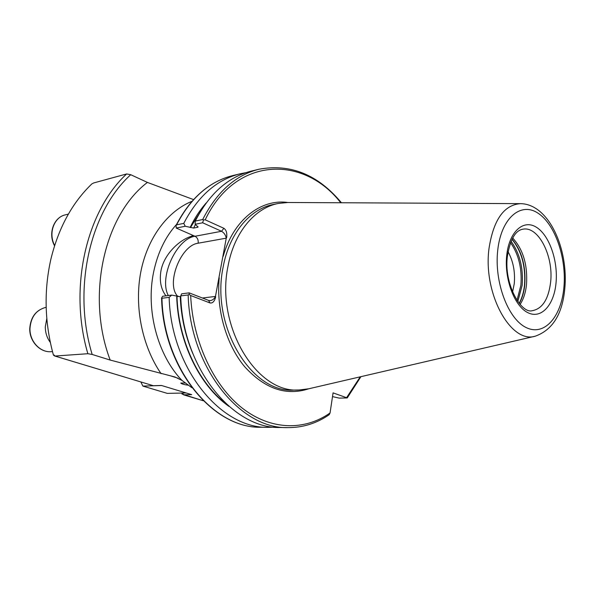 <?xml version="1.0" encoding="UTF-8"?>
<svg xmlns="http://www.w3.org/2000/svg" width="595" height="595" viewBox="0 0 595 595"><rect width="100%" height="100%" fill="white"/><g stroke="black" fill="none" stroke-linecap="round" stroke-linejoin="round"><path stroke-width="0.89" d="M185.655 383.031L180.768 383.054C181.557 383.954 184.16 384.682 188.585 385.233M520.104 304.432C523.511 299.218 525.645 292.621 526.508 284.641C527.765 264.991 523.146 249.431 512.652 237.963M512.578 292.063L514.259 283.644C515.285 271.87 513.217 261.22 508.048 251.692M189.15 292.866L189.173 294.48L188.161 294.956L180.731 295.894L181.631 293.826L189.15 292.866L208.614 300.408L210.422 300.624C212.683 300.148 214.356 298.757 215.457 296.436L226.256 238.164C225.654 235.032 224.084 232.742 221.533 231.284L223.869 228.294C226.293 229.923 227.216 233.039 226.65 237.65M520.461 203.646L287.921 202.493L278.341 203.445C254.846 207.871 233.991 232.571 227.959 266.463C215.383 326.291 257.025 393.883 299.248 389.963L308.798 388.773L535.314 336.168C552.591 329.98 562.424 314.123 564.804 288.59C568.612 249.699 549.252 204.011 520.461 203.646C503.95 204.933 493.471 219.838 489.023 248.383C482.82 293.566 510.919 344.178 535.314 336.168M149.546 384.563L54.651 355.981L53.416 355.074C44.632 322.847 43.777 290.91 50.865 259.264C58.474 227.982 72.136 202.858 91.861 183.892L93.735 182.94L126.631 173.948L130.729 174.699L147.404 182.42L193.516 199.578M245.951 172.654L240.105 173.807C216.706 179.645 197.927 196.172 183.766 223.393L185.238 226.249L176.209 228.056L191.583 234.765L192.616 235.784L192.007 236.141C180.144 239.25 164.131 253.827 160.977 270.688C159.274 280.773 160.933 289.163 165.938 295.841M191.969 387.784L181.936 380.391C157.593 355.141 145.559 309.883 153.674 271.826C157.742 252.615 165.365 236.825 176.529 224.449M182.144 393.057L181.958 394.016L183.171 393.994L183.543 394.812L203.267 400.755M203.297 400.785L181.958 394.016M53.416 355.074L54.138 355.022L54.941 356.048L87.859 353.713L92.166 354.456L110.179 360.064L174.908 376.977L181.936 380.391M110.179 360.064C85.725 295.596 104.445 214.907 147.404 182.42M92.166 354.456C72.084 288.404 90.276 211.24 130.729 174.699M87.859 353.713C68.38 287.578 86.52 210.972 126.631 173.948M188.161 294.956C190.013 367.606 240.536 429.285 288.032 427.612C302.967 427.649 316.666 423.357 329.124 414.752L330.054 412.975L333.074 392.864L347.235 397.936L339.232 398.122L332.516 396.612M202.687 219.54C216.848 191.835 235.642 175.056 259.07 169.218L251.663 171.01C228.242 176.849 209.455 193.531 195.286 221.05L202.687 219.54L203.512 219.942L202.635 222.768L221.533 231.284L194.996 236.26L191.583 234.765M340.742 202.754C303.681 155.064 235.657 155.927 205.193 219.815L203.512 219.942M202.635 222.768L195.153 224.27L198.083 227.03L197.6 227.29L193.635 228.071L185.238 226.249M195.153 224.27L195.286 221.05M206.123 203.029C199.957 209.998 194.625 218.134 190.14 227.431M176.209 228.056L176.12 225.267L176.574 224.851L183.766 223.393M205.193 219.815L223.869 228.294M215.688 296.86C214.55 301.405 212.638 303.428 209.953 302.937L208.614 300.408M189.173 294.48L190.668 295.499L209.953 302.937M180.731 295.894C182.531 367.955 232.92 429.151 280.409 427.5L288.032 427.612M171.68 295.105L169.159 297.351L161.944 298.259L161.58 297.998L162.613 296.265L171.68 295.105L180.768 296.793M176.685 296.228C177.95 341.656 199.623 385.88 228.911 406.355M169.159 297.351C170.877 368.513 221.057 428.943 268.524 427.336L274.466 427.158M54.941 356.048L153.339 385.709L161.446 385.463L191.716 394.649L183.543 394.812M161.647 385.523L142.882 386.088L167.284 393.377L186.175 392.968M142.882 386.088L140.851 381.96M50.315 342.415C46.998 337.915 45.332 332.746 45.302 326.915L46.797 318.496M550.62 282.216C553.692 256.281 538.572 226.174 523.117 229.157C515.523 230.258 510.302 239.16 507.453 255.865C503.459 283.213 520.967 314.041 532.257 310.709C542.357 308.812 548.471 299.315 550.62 282.216M519.271 303.472C522.157 298.4 523.979 292.264 524.753 285.057C526.047 266.27 521.815 250.949 512.057 239.086M519.138 303.309C521.949 298.274 523.741 292.197 524.5 285.094C525.794 266.441 521.614 251.164 511.96 239.272M517.806 301.568L522.157 285.332C523.451 267.914 519.755 253.225 511.046 241.265M516.988 300.386L520.885 285.236C522.165 268.576 518.706 254.363 510.51 242.604M287.824 202.493C261.019 198.604 233.314 219.86 223.192 256.333M278.341 203.445L273.507 204.435C250.012 208.86 229.157 233.463 223.118 267.192C210.511 326.729 252.087 393.972 294.309 390.067L299.248 389.963M497.77 249.922C493.999 281.718 507.989 318.994 526.136 327.533C544.239 336.562 561.301 317.016 563.889 287.511C566.723 258.126 555.113 224.055 537.873 213.084C520.707 201.66 501.273 217.986 497.77 249.922M506.762 255.039C504.054 278.49 514.236 305.964 527.676 312.576C541.078 319.545 554.019 305.25 556.02 283.041C558.214 260.922 549.356 235.233 536.422 227.268C523.533 218.967 509.275 231.477 506.762 255.039M192.46 235.3L192.007 236.141M161.089 373.675C142.242 346.327 134.202 306.923 140.695 272.495C147.27 238.059 167.507 211.173 191.954 201.318M346.662 397.557L360.25 376.821M197.927 226.621L197.6 227.29M195.42 224.538L193.635 228.071M203.862 206.227L190.437 227.558M176.12 225.267C190.296 198.068 209.217 181.49 232.89 175.547C209.5 181.386 190.727 197.823 176.574 224.851M219.22 277.776C216.223 309.988 226.39 344.884 244.716 366.765C264.849 388.81 286.18 396.151 308.701 388.795M190.668 295.499C192.713 341.478 213.605 385.709 242.262 408.133C271.03 430.527 304.774 430.81 330.054 412.975M180.255 296.86C181.111 316.771 185.261 335.58 192.691 353.281M176.99 296.34C178.262 339.938 198.314 382.578 225.996 403.737M161.944 298.259C163.603 368.855 213.657 428.816 261.093 427.232L268.524 427.336M168.318 295.537C158.649 277.984 176.284 238.729 194.996 236.26C197.458 237.665 198.507 239.978 198.157 243.206C180.397 245.281 165.395 285.094 178.098 296.667M226.256 238.164L198.157 243.206M202.419 298.006L215.457 296.436M171.152 376.04L178.143 378.234M68.373 214.111L65.324 214.855C54.614 217.071 48.641 231.819 53.84 243.809L54.621 245.542M46.165 307.28C36.25 309.817 30.851 316.912 29.966 328.581C29.572 341.448 40.371 352.872 51.43 351.675C40.148 352.857 29.356 341.418 29.75 328.626C30.613 316.994 36.079 309.876 46.165 307.28M347.235 397.936L360.92 376.672M259.07 169.218C290.553 163.454 318.005 174.633 341.433 202.761M232.89 175.547L240.105 173.807M261.093 427.232C213.092 428.735 163.09 368.491 161.58 297.998M54.524 245.839L53.595 243.816C48.433 231.924 54.368 217.168 65.324 214.855M52.472 351.593L51.43 351.675"/></g></svg>
